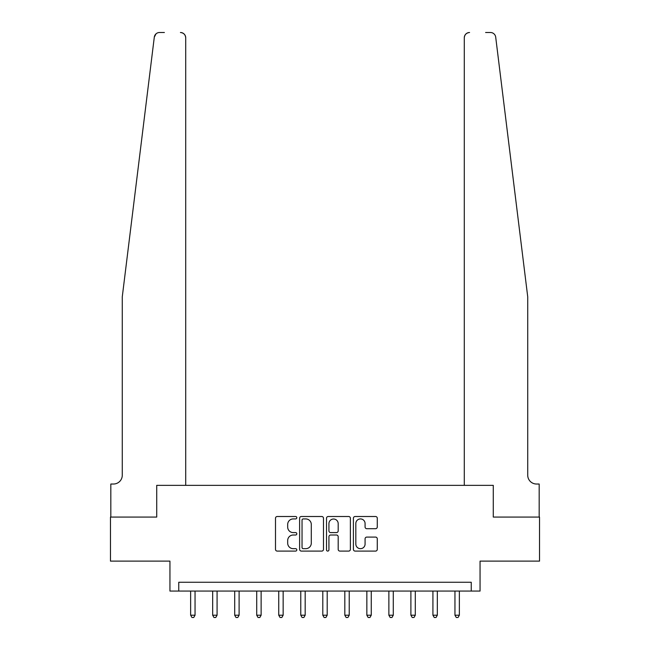 <?xml version="1.0" encoding="UTF-8"?>
<svg xmlns="http://www.w3.org/2000/svg" width="650" height="650" viewBox="0 0 650 650"><rect width="100%" height="100%" fill="white"/><g stroke="black" fill="none" stroke-linecap="round" stroke-linejoin="round"><path stroke-width="0.97" d="M296.806 517.717A1.211 1.211 0 0 0 295.596 516.506L277.217 516.506A1.731 1.731 0 0 0 275.494 518.237L275.494 549.372A1.731 1.731 0 0 0 277.217 551.094L295.596 551.094A1.211 1.211 0 0 0 296.806 549.884A1.211 1.211 0 0 0 295.596 548.673L293.223 548.673A5.533 5.533 0 0 1 287.682 543.14L287.682 540.548A5.533 5.533 0 0 1 293.223 535.015L295.596 535.015A1.211 1.211 0 0 0 296.806 533.804A1.211 1.211 0 0 0 295.596 532.594L293.223 532.594A5.533 5.533 0 0 1 287.682 527.061L287.682 524.461A5.533 5.533 0 0 1 293.223 518.928L295.596 518.928A1.211 1.211 0 0 0 296.806 517.717M375.546 528.702A1.731 1.731 0 0 0 377.276 526.971L377.276 518.237A1.731 1.731 0 0 0 375.546 516.506L355.136 516.506A1.731 1.731 0 0 0 353.405 518.237L353.405 549.372A1.731 1.731 0 0 0 355.136 551.094L375.546 551.094A1.731 1.731 0 0 0 377.276 549.372L377.276 538.817A1.731 1.731 0 0 0 375.546 537.087L366.811 537.087A1.731 1.731 0 0 0 365.081 538.817L365.081 544.05A4.623 4.623 0 0 1 360.457 548.673A4.623 4.623 0 0 1 355.826 544.05L355.826 523.559A4.623 4.623 0 0 1 360.457 518.928A4.623 4.623 0 0 1 365.081 523.559L365.081 526.971A1.731 1.731 0 0 0 366.811 528.702L375.546 528.702M164.393 32.5L159.551 32.5A5.289 5.289 0 0 0 154.302 37.139L122.273 296.806L122.273 475.215A8.807 8.807 0 0 1 113.466 484.023L110.825 484.023L110.825 517.067L156.723 517.067L110.468 517.067L110.468 561.113L169.942 561.113L169.942 591.069L178.75 591.069L178.75 582.262L471.25 582.262L471.25 591.069L480.058 591.069L480.058 561.113L539.533 561.113L539.533 517.067L493.277 517.067L493.277 485.347L464.287 485.347L464.287 37.789L464.287 485.347M185.713 485.347L185.713 37.789L185.713 485.347L156.723 485.347L156.723 517.067L156.723 485.347L493.277 485.347L493.277 517.067L539.175 517.067L539.175 484.023L536.534 484.023A8.807 8.807 0 0 1 527.727 475.215A8.807 8.807 0 0 0 536.534 484.023M323.489 518.237A1.731 1.731 0 0 0 321.758 516.506L301.348 516.506A1.731 1.731 0 0 0 299.618 518.237L299.618 549.372A1.731 1.731 0 0 0 301.348 551.094L321.758 551.094A1.731 1.731 0 0 0 323.489 549.372L323.489 518.237M328.242 516.506L348.652 516.506A1.731 1.731 0 0 1 350.382 518.237L350.382 549.372A1.731 1.731 0 0 1 348.652 551.094L339.918 551.094A1.731 1.731 0 0 1 338.187 549.372L338.187 536.746A1.731 1.731 0 0 0 336.456 535.015L330.663 535.015A1.731 1.731 0 0 0 328.933 536.746L328.933 549.884A1.211 1.211 0 0 1 327.722 551.094A1.211 1.211 0 0 1 326.511 549.884L326.511 518.237A1.731 1.731 0 0 1 328.242 516.506M178.75 591.069L471.25 591.069M303.249 518.928A1.211 1.211 0 0 0 302.039 520.138L302.039 547.462A1.211 1.211 0 0 0 303.249 548.673L305.76 548.673A5.533 5.533 0 0 0 311.293 543.14L311.293 524.461A5.533 5.533 0 0 0 305.76 518.928L303.249 518.928M338.187 523.64A4.623 4.623 0 0 0 333.564 519.017A4.623 4.623 0 0 0 328.933 523.64L328.933 530.863A1.731 1.731 0 0 0 330.663 532.594L336.456 532.594A1.731 1.731 0 0 0 338.187 530.863L338.187 523.64M190.645 591.069L190.645 615.209L195.049 615.209L195.049 591.069M195.049 615.209L193.724 617.5L191.969 617.5L190.645 615.209M154.302 37.139L156 33.873M185.713 37.789A5.289 5.289 0 0 0 180.424 32.5C183.609 32.833 185.372 34.596 185.713 37.789M122.273 475.215A8.807 8.807 0 0 1 113.466 484.023M516.181 203.231L495.698 37.139C492.586 31.614 492.586 31.614 495.698 37.139L527.727 296.806L527.727 475.215M485.607 32.5L490.449 32.5A5.289 5.289 0 0 1 495.698 37.139M469.576 32.5A5.289 5.289 0 0 0 464.287 37.789C464.628 34.596 466.391 32.833 469.576 32.5M212.672 591.069L212.672 615.209L217.076 615.209L217.076 591.069M217.076 615.209L215.751 617.5L213.988 617.5L212.672 615.209M234.699 591.069L234.699 615.209L239.102 615.209L239.102 591.069M239.102 615.209L237.778 617.5L236.015 617.5L234.699 615.209M256.717 591.069L256.717 615.209L261.129 615.209L261.129 591.069M261.129 615.209L259.805 617.5L258.042 617.5L256.717 615.209M278.744 591.069L278.744 615.209L283.148 615.209L283.148 591.069M283.148 615.209L281.832 617.5L280.069 617.5L278.744 615.209M300.771 591.069L300.771 615.209L305.175 615.209L305.175 591.069M305.175 615.209L303.859 617.5L302.096 617.5L300.771 615.209M322.798 591.069L322.798 615.209L327.202 615.209L327.202 591.069M327.202 615.209L325.877 617.5L324.123 617.5L322.798 615.209M344.825 591.069L344.825 615.209L349.229 615.209L349.229 591.069M349.229 615.209L347.904 617.5L346.141 617.5L344.825 615.209M366.852 591.069L366.852 615.209L371.256 615.209L371.256 591.069M371.256 615.209L369.931 617.5L368.168 617.5L366.852 615.209M388.871 591.069L388.871 615.209L393.283 615.209L393.283 591.069M393.283 615.209L391.958 617.5L390.195 617.5L388.871 615.209M410.898 591.069L410.898 615.209L415.301 615.209L415.301 591.069M415.301 615.209L413.985 617.5L412.222 617.5L410.898 615.209M432.924 591.069L432.924 615.209L437.328 615.209L437.328 591.069M437.328 615.209L436.012 617.5L434.249 617.5L432.924 615.209M454.951 591.069L454.951 615.209L459.355 615.209L459.355 591.069M459.355 615.209L458.031 617.5L456.276 617.5L454.951 615.209"/></g></svg>
